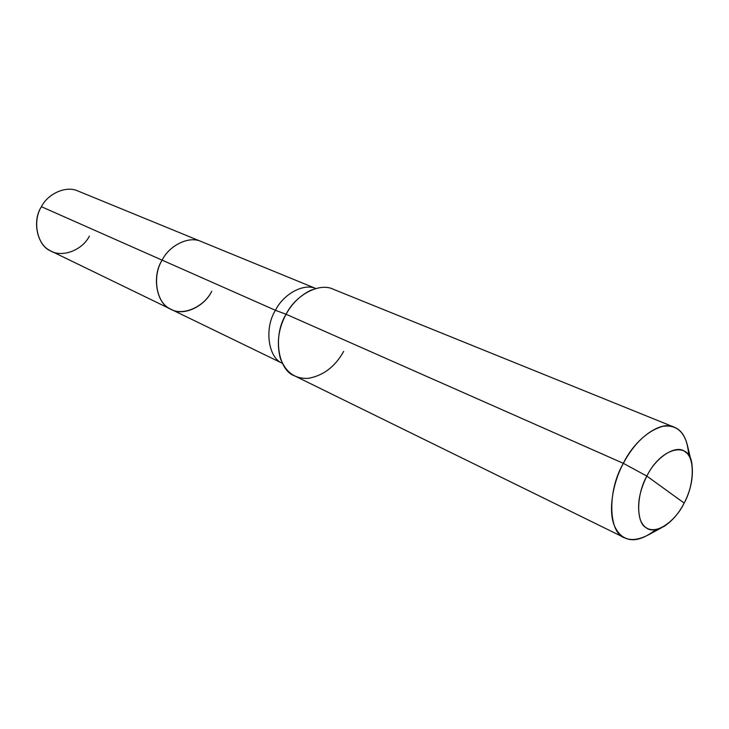 <?xml version="1.0" encoding="UTF-8"?>
<svg xmlns="http://www.w3.org/2000/svg" width="729" height="729" viewBox="0 0 729 729"><rect width="100%" height="100%" fill="white"/><g stroke="black" fill="none" stroke-linecap="round" stroke-linejoin="round"><path stroke-width="1.09" d="M312.504 289.613L310.344 290.507C299.874 295.774 291.8 303.692 286.105 314.263L275.444 310.308C283.226 294.343 303.392 282.879 315.848 288.529C303.392 282.879 283.226 294.343 275.444 310.308L162.12 260.144C151.258 276.801 156.89 304.558 171.105 309.342C183.307 316.596 204.457 306.599 211.765 291.254C203.838 307.529 181.403 316.878 169.383 308.403C156.225 302.079 152.106 276.091 162.12 260.144L41.416 206.708C47.85 193.632 66.403 185.266 78.121 191.08L201.386 241.6C189.23 235.476 169.338 245.345 162.12 260.144L41.416 206.708C31.602 221.37 37.644 246.457 51.258 251.186L171.105 309.342C156.89 304.558 151.258 276.801 162.12 260.144C169.338 245.345 189.23 235.476 201.386 241.6L315.876 288.52M89.385 236.068C82.286 250.521 61.209 258.285 49.59 250.302C36.951 244.206 32.377 220.75 41.416 206.708M665.896 489.861L684.157 503.074C675.245 521.882 655.143 535.286 646.213 527.805C636.016 522.821 636.162 494.973 646.851 476.092L684.157 503.074C694.263 485.113 695.147 458.058 685.497 452.098C677.15 443.697 656.31 456.308 646.851 476.092C660.957 447.378 689.652 440.325 691.939 464.337C693.489 477.103 690.901 490.016 684.157 503.074C679.091 513.034 672.457 520.77 664.247 526.292C652.655 532.398 644.691 530.284 640.344 519.941C636.681 506.773 638.85 492.157 646.851 476.092L665.896 489.861M688.75 455.734C687.711 440.052 682.882 430.538 674.252 427.203C660.939 419.922 634.995 438.849 623.341 463.334L286.105 314.263C295.3 295.318 319.256 282.105 333.372 289.276L674.252 427.203M691.192 461.193L687.903 447.387C684.504 431.422 676.075 424.415 662.625 426.347C647.152 431.03 634.057 443.36 623.341 463.334L646.851 476.092L623.341 463.334L286.105 314.263L275.444 310.308L162.12 260.144C152.106 276.091 156.225 302.079 169.383 308.403C181.403 316.878 203.838 307.529 211.765 291.254M282.415 363.315C268.318 358.012 263.962 328.405 275.444 310.308C263.962 328.405 268.318 358.012 282.415 363.315M343.651 351.396C335.258 366.523 323.548 375.499 308.54 378.305C295.063 379.189 285.631 372.382 280.218 357.903C276.473 342.885 278.432 328.342 286.105 314.263C272.509 335.732 278.059 370.469 294.662 375.882L624.78 537.884C608.56 533.482 606.893 491.474 623.341 463.334C612.843 482.543 607.968 510.911 614.447 525.837C620.926 540.408 632.417 543.324 648.919 534.594L661.403 527.832M655.708 529.655C643.543 539.25 633.237 541.993 624.78 537.884M282.424 363.343L171.105 309.342M280.218 357.903L280.993 360.108"/></g></svg>
